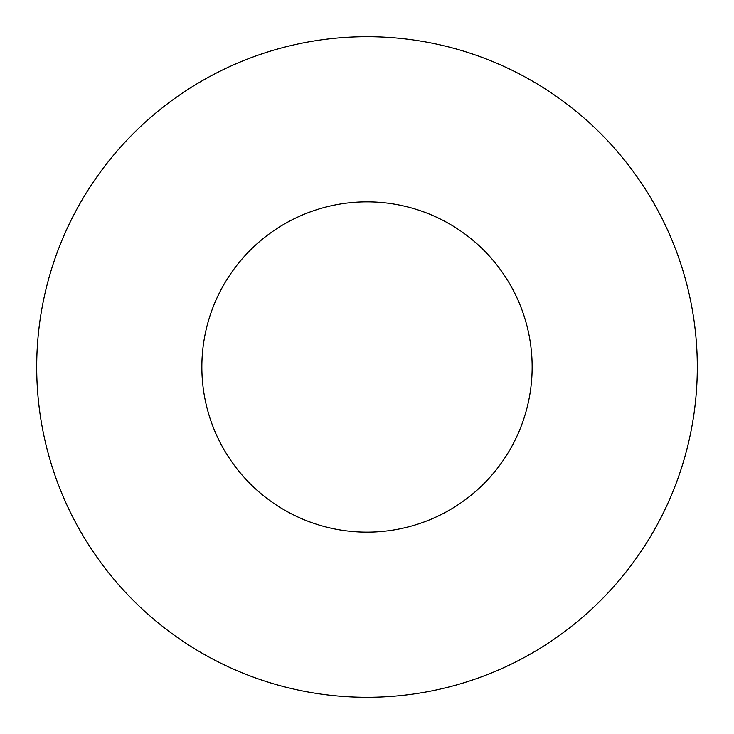 <?xml version="1.0" encoding="UTF-8"?>
<svg xmlns="http://www.w3.org/2000/svg" width="734" height="734" viewBox="0 0 734 734"><rect width="100%" height="100%" fill="white"/><g stroke="black" fill="none" stroke-linecap="round" stroke-linejoin="round"><path stroke-width="1.1" d="M532.15 367A165.15 165.15 0 0 0 367 201.85A165.15 165.15 0 0 0 201.85 367A165.15 165.15 0 0 0 367 532.15A165.15 165.15 0 0 0 532.15 367M697.3 367A330.3 330.3 0 0 0 367 36.7A330.3 330.3 0 0 0 36.7 367A330.3 330.3 0 0 0 367 697.3A330.3 330.3 0 0 0 697.3 367"/></g></svg>
